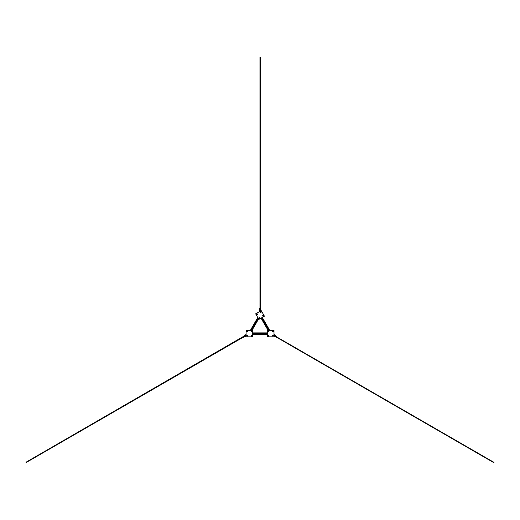 <?xml version="1.0" encoding="UTF-8"?>
<svg xmlns="http://www.w3.org/2000/svg" width="520" height="520" viewBox="0 0 520 520"><rect width="100%" height="100%" fill="white"/><g stroke="black" fill="none" stroke-linecap="round" stroke-linejoin="round"><path stroke-width="0.78" d="M275.386 336.161L494 462.378L493.818 462.69L275.21 336.473M274.807 335.725L275.223 335.822L274.892 336.291L273.995 335.771M273.995 334.633L275.516 335.51L273.995 334.471M275.516 335.51L273.995 334.678M273.995 336.245L274.8 336.752M274.846 336.739L273.995 335.875M275.529 335.562L273.995 335.049M273.995 334.432L274.768 334.919M275.476 336.629L275.997 336.719L275.659 336.317M275.386 336.576L275.028 336.544M275.36 335.972L275.795 336.043M276.328 337.123L276.848 337.214L276.51 336.81M276.237 337.064L275.88 337.031M276.211 336.466L276.647 336.538M274.95 335.862L274.749 336.31L275.015 335.842L273.995 335.257M274.729 336.245L273.995 335.79M274.983 335.907L273.995 335.341M244.79 336.317L26.182 462.534L26 462.222L243.074 336.648L242.964 337.168L243.471 337.331L243.185 336.837M245.466 336.031L245.174 336.349L244.933 335.822L245.655 335.615M245.291 336.752L246.097 336.245M246.097 334.678L244.562 335.562L246.097 334.633M244.562 335.562L246.097 335.049M245.239 336.739L246.097 335.875M246.097 336.291L245.459 336.245M246.097 334.471L245.323 334.919L246.097 334.432M244.342 336.167L243.925 336.154L244.004 336.57L244.524 336.473M244.972 336.388L244.686 336.726M243.49 336.654L243.074 336.648M243.471 337.331L243.672 336.966M244.12 336.882L243.834 337.22M245.108 336.135L245.394 335.764L244.985 335.693L245.252 336.154L246.097 335.666M245.05 335.706L245.414 335.543M245.622 335.94L245.271 336.089M246.097 335.562L245.291 336.128M245.648 335.822L246.097 335.589M259.954 309.745L259.954 57.311L260.312 57.311L260.312 309.745M259.968 310.167L260.299 310.167M260.137 310.492L260.137 310.843L260.137 310.492M259.864 310.466L259.74 310.057L260.312 310.232L259.916 310.271M259.331 309.959L259.363 311.695M260.721 310.908L260.721 309.92L260.761 310.889M260.721 309.92L260.403 311.09M259.363 309.92L259.688 311.506M259.331 311.714L259.331 310.382L259.74 310.323M259.149 311.818L259.188 310.901L259.188 311.792M260.312 309.433L260.137 308.932L259.954 309.433M260.312 309.536L260.462 309.861M259.805 309.861L259.649 309.452M259.649 309.738L259.649 309.413M260.312 308.451L260.137 307.95L259.954 308.451M260.312 308.555L260.462 308.88M259.805 308.88L259.649 308.464M259.649 308.757L259.649 308.432M260.358 310.271L259.864 310.226L259.864 311.402M260.332 310.226L260.332 311.136M259.935 310.226L259.935 311.363M267.56 333.249L252.531 333.249M267.56 333.964L252.531 333.964M272.922 336.109A0.358 0.358 0 0 1 272.565 335.751A0.358 0.358 0 0 1 272.922 335.394A0.358 0.358 0 0 1 273.28 335.751A0.358 0.358 0 0 1 272.922 336.109M268.632 336.109A0.358 0.358 0 0 1 268.275 335.751A0.358 0.358 0 0 1 268.632 335.394A0.358 0.358 0 0 1 268.99 335.751A0.358 0.358 0 0 1 268.632 336.109M272.922 331.812A0.358 0.358 0 0 1 272.565 331.454A0.358 0.358 0 0 1 272.922 331.097A0.358 0.358 0 0 1 273.28 331.454A0.358 0.358 0 0 1 272.922 331.812M268.632 331.812A0.358 0.358 0 0 1 268.275 331.454A0.358 0.358 0 0 1 268.632 331.097A0.358 0.358 0 0 1 268.99 331.454A0.358 0.358 0 0 1 268.632 331.812M273.995 330.382L273.995 336.824L267.56 336.824L267.56 330.382L273.995 330.382M251.459 336.109A0.358 0.358 0 0 1 251.102 335.751A0.358 0.358 0 0 1 251.459 335.394A0.358 0.358 0 0 1 251.817 335.751A0.358 0.358 0 0 1 251.459 336.109M247.169 336.109A0.358 0.358 0 0 1 246.811 335.751A0.358 0.358 0 0 1 247.169 335.394A0.358 0.358 0 0 1 247.526 335.751A0.358 0.358 0 0 1 247.169 336.109M251.459 331.812A0.358 0.358 0 0 1 251.102 331.454A0.358 0.358 0 0 1 251.459 331.097A0.358 0.358 0 0 1 251.817 331.454A0.358 0.358 0 0 1 251.459 331.812M247.169 331.812A0.358 0.358 0 0 1 246.811 331.454A0.358 0.358 0 0 1 247.169 331.097A0.358 0.358 0 0 1 247.526 331.454A0.358 0.358 0 0 1 247.169 331.812M252.531 330.382L252.531 336.824L246.097 336.824L246.097 330.382L252.531 330.382M269.328 330.382L261.963 317.629M268.502 330.382L261.346 317.986M258.947 318.13A0.358 0.358 0 0 1 259.084 317.642A0.358 0.358 0 0 1 259.571 317.772A0.358 0.358 0 0 1 259.441 318.26A0.358 0.358 0 0 1 258.947 318.13M256.802 314.411A0.358 0.358 0 0 1 256.932 313.924A0.358 0.358 0 0 1 257.419 314.054A0.358 0.358 0 0 1 257.289 314.542A0.358 0.358 0 0 1 256.802 314.411M262.665 315.985A0.358 0.358 0 0 1 262.795 315.49A0.358 0.358 0 0 1 263.289 315.62A0.358 0.358 0 0 1 263.153 316.115A0.358 0.358 0 0 1 262.665 315.985M260.52 312.267A0.358 0.358 0 0 1 260.65 311.772A0.358 0.358 0 0 1 261.137 311.909A0.358 0.358 0 0 1 261.007 312.397A0.358 0.358 0 0 1 260.52 312.267M264.44 316.192L258.869 319.417L255.645 313.839L261.222 310.622L264.44 316.192M257.978 317.876L250.757 330.382M258.394 318.591L251.583 330.382M274.846 336.369L275.113 336.005M274.644 335.634L274.378 336.096M244.888 335.745L245.063 336.161M260.761 310.382L260.403 310.356M260.403 310.115L259.954 310.057M259.831 310.85L259.831 310.525M259.864 310.655L260.403 310.655M274.963 335.92L273.995 335.361M274.827 336.499L275.334 336.336L275.223 335.822M275.678 336.993L276.185 336.83L276.075 336.31M276.53 337.487L277.036 337.324L276.926 336.804M244.777 335.666L244.667 336.18L245.174 336.349M243.925 336.154L243.815 336.674L244.322 336.837M260.312 310.108L260.312 311.142M259.954 310.232L259.954 311.35M260.526 310.057L260.137 309.706L259.74 310.057M260.526 309.075L260.137 308.718L259.74 309.075M260.526 308.094L260.137 307.736L259.74 308.094M252.531 334.321L267.56 334.321M267.56 332.891L252.531 332.891M261.034 318.162L268.093 330.382M268.515 331.117L268.866 331.728M269.744 330.382L262.275 317.447M251.225 331.728L251.576 331.117M251.999 330.382L258.596 318.949M259.025 318.221L259.376 317.61M257.771 317.519L250.347 330.382"/></g></svg>
